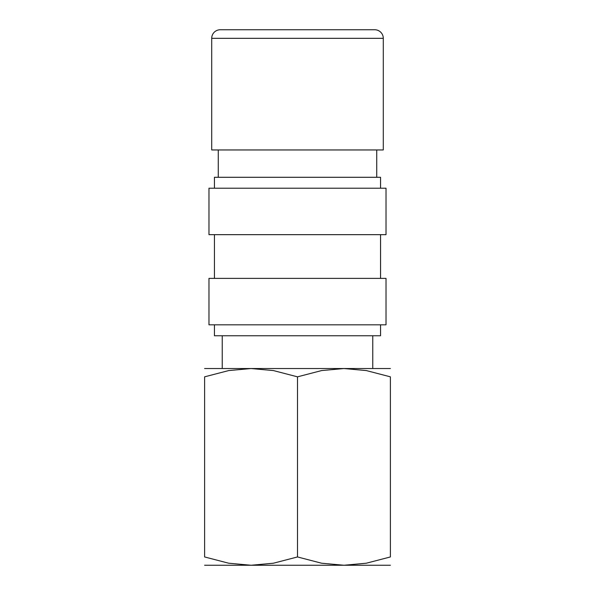 <?xml version="1.0" encoding="UTF-8"?>
<svg xmlns="http://www.w3.org/2000/svg" width="595" height="595" viewBox="0 0 595 595"><rect width="100%" height="100%" fill="white"/><g stroke="black" fill="none" stroke-linecap="round" stroke-linejoin="round"><path stroke-width="0.89" d="M383.292 38.325L383.292 149.962L211.708 149.962L211.708 38.325A8.575 8.575 0 0 1 220.291 29.75L374.709 29.75A8.575 8.575 0 0 1 383.292 38.325L211.708 38.325M390.394 368.536L343.947 368.536L366.319 370.573L390.394 376.836L390.394 556.95L366.319 563.212L343.947 565.25L321.575 563.212L297.5 556.95L273.425 563.212L251.053 565.25L228.681 563.212L204.606 556.95L204.606 376.836L228.681 370.573L251.053 368.536L273.425 370.573L297.5 376.836L321.575 370.573L343.947 368.536L204.606 368.536M390.394 565.25L204.606 565.25M380.555 324.818L380.555 335.751L214.445 335.751L214.445 324.818M297.5 278.378L208.979 278.378L208.979 324.818L386.021 324.818L386.021 278.378L297.5 278.378M297.5 188.213L208.979 188.213L208.979 234.661L386.021 234.661L386.021 188.213L297.5 188.213M380.555 188.213L380.555 177.288L214.445 177.288L214.445 188.213M390.394 376.851C390.394 365.724 390.394 365.724 390.394 376.851M204.606 376.851C204.606 365.724 204.606 365.724 204.606 376.851M390.394 556.935C390.394 568.061 390.394 568.061 390.394 556.935M204.606 556.935C204.606 568.061 204.606 568.061 204.606 556.935M297.5 376.836L297.5 556.95M218.268 149.962L218.268 177.288M222.233 335.751L222.233 368.536M214.445 234.661L214.445 278.378M380.555 234.661L380.555 278.378M372.767 335.751L372.767 368.536M376.732 149.962L376.732 177.288"/></g></svg>
